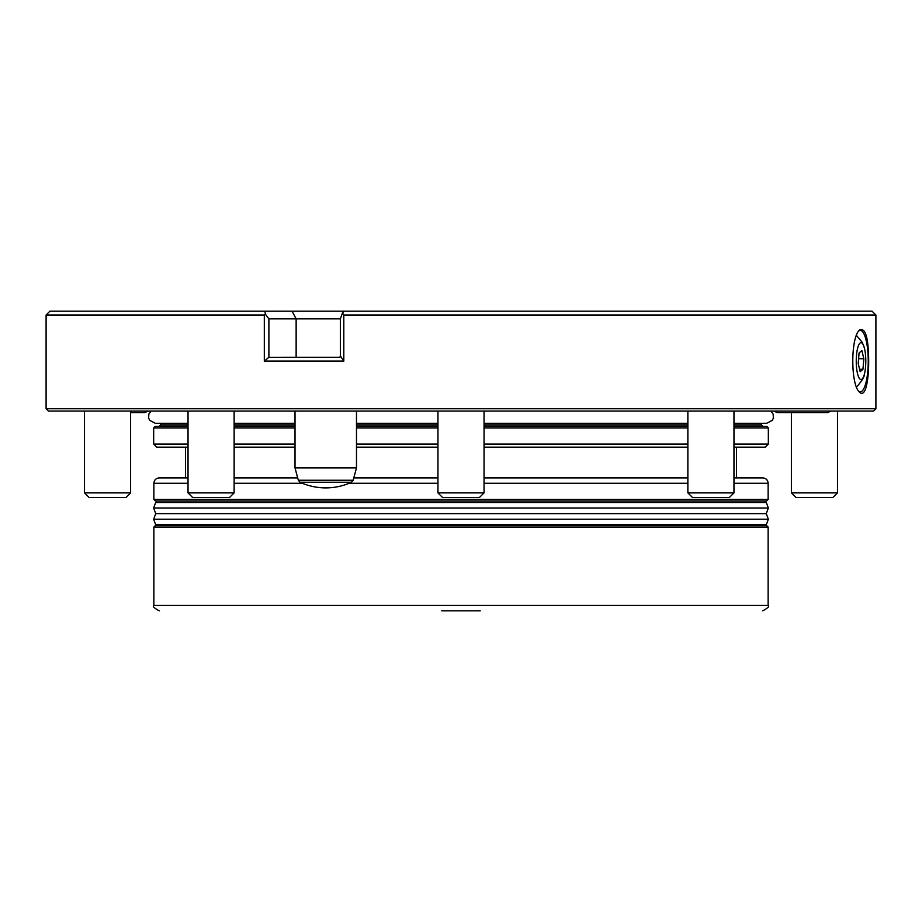 <?xml version="1.0" encoding="UTF-8"?>
<svg xmlns="http://www.w3.org/2000/svg" width="922" height="922" viewBox="0 0 922 922"><rect width="100%" height="100%" fill="white"/><g stroke="black" fill="none" stroke-linecap="round" stroke-linejoin="round"><path stroke-width="1.38" d="M46.1 408.757L48.405 411.062L873.595 411.062L875.9 408.757L875.9 315.013L343.802 315.013L343.802 361.113L264.314 361.113L264.314 315.013L46.1 315.013L46.1 408.757L875.9 408.757M356.48 411.062L356.48 467.915L295.017 467.915L295.017 411.062M347.237 482.241L299.996 482.241A61.463 61.463 0 0 0 351.501 482.241L347.237 482.241M866.046 387.413C864.294 393.175 862.093 394.743 859.442 392.115C850.568 384.635 850.58 337.556 859.442 330.111C865.401 327.149 868.478 337.487 868.685 361.113C868.697 371.946 867.821 380.705 866.046 387.413M264.314 315.013L265.34 314.16L268.89 318.862L268.89 357.287L339.872 357.275L340.379 355.961L343.802 361.113M340.379 355.961L340.379 318.862L342.454 312.973L343.802 315.013M268.89 357.287L264.314 361.113M265.34 314.16L264.96 311.175L344.148 311.175L342.454 312.973M340.379 318.862L268.89 318.862M325.616 357.275L339.872 357.275M344.148 311.175L872.062 311.175L875.9 315.013M46.1 315.013L49.938 311.175L264.96 311.175M858.774 391.297A30.737 7.952 90 0 0 860.284 391.85A30.737 7.952 90 0 0 868.236 361.113A30.737 7.952 90 0 0 860.284 330.387A30.737 7.952 90 0 0 858.774 330.94M862.058 379.103A18.428 4.771 90 0 0 864.306 374.493A18.428 4.771 90 0 0 864.306 347.744A18.428 4.771 90 0 0 856.423 356.203A18.428 4.771 90 0 0 862.058 379.103M859.074 352.953L858.221 363.533L860.157 371.693L862.957 369.284L863.822 358.704L861.886 350.533L859.074 352.953M858.613 358.704L863.822 358.704M859.592 369.284L862.957 369.284M484.05 426.425L687.87 426.425M733.97 426.425L766.793 426.425L768.337 427.958L733.97 427.958M188.03 444.093L153.663 444.093L153.663 427.958L155.207 426.425L188.03 426.425M234.13 426.425L295.017 426.425M356.48 426.425L437.95 426.425M484.05 447.17L687.87 447.17M733.97 447.17L765.26 447.17L768.337 444.093L768.337 427.958M153.663 444.093L156.74 447.17L188.03 447.17L185.553 447.17L185.553 477.907M234.13 447.17L295.017 447.17L234.13 447.17M356.48 447.17L437.95 447.17L356.48 447.17M484.05 477.907L687.87 477.907M733.97 477.907L762.759 477.907C766.032 478.218 767.819 480.016 768.141 483.278L733.97 483.278M768.141 483.278L768.141 499.413L153.859 499.413L153.859 483.278C154.181 480.016 155.968 478.218 159.241 477.907L188.03 477.907M234.13 477.907L297.691 477.907M353.806 477.907L437.95 477.907M156.463 502.49L156.463 500.957L766.608 500.957L765.537 500.957L765.537 502.49M766.32 502.49L155.68 502.49L153.663 508.022L768.337 508.022L766.32 502.49M768.337 508.022L766.297 513.635L155.703 513.635L153.663 508.022M766.297 513.635L768.337 519.236L153.663 519.236L155.703 513.635M768.337 519.236L766.32 524.768L155.68 524.768L153.663 519.236M156.463 524.768L156.463 525.54L766.608 525.54L765.537 525.54L765.537 524.768M441.788 610.825L480.212 610.825M130.613 411.062L130.613 492.89L84.513 492.89L84.513 411.062M130.613 492.89L126.003 497.5L89.123 497.5L84.513 492.89M791.387 412.595L791.387 492.89L837.487 492.89L837.487 411.062M837.487 492.89L832.877 497.5L795.997 497.5L791.387 492.89M733.97 411.062L733.97 492.89L687.87 492.89L687.87 411.062M733.97 492.89L729.36 497.5L692.48 497.5L687.87 492.89M484.05 411.062L484.05 492.89L437.95 492.89L437.95 411.062M484.05 492.89L479.44 497.5L442.56 497.5L437.95 492.89M234.13 411.062L234.13 492.89L188.03 492.89L188.03 411.062M234.13 492.89L229.52 497.5L192.64 497.5L188.03 492.89M356.48 467.915L353.172 480.247L298.313 480.247L295.017 467.915M292.032 311.175L296.135 318.862L296.135 357.275M484.05 424.892L687.87 424.892M733.97 424.892L761.422 424.892L761.422 423.279M160.578 423.279L160.578 424.892L188.03 424.892M234.13 424.892L295.017 424.892M356.48 424.892L437.95 424.892M484.05 427.958L687.87 427.958M153.663 427.958L188.03 427.958M234.13 427.958L295.017 427.958M356.48 427.958L437.95 427.958M484.05 444.093L687.87 444.093M733.97 444.093L768.337 444.093M234.13 444.093L295.017 444.093M356.48 444.093L437.95 444.093M484.05 483.278L687.87 483.278M153.859 483.278L188.03 483.278M234.13 483.278L302.393 483.278M349.104 483.278L437.95 483.278M768.141 527.073L768.141 605.443L153.859 605.443L153.859 527.073L768.141 527.073L766.608 525.54M148.5 411.062L144.581 412.595L130.613 412.595M298.313 480.247L299.996 482.241M353.172 480.247L351.501 482.241M773.5 411.062L777.419 412.595L827.357 412.595L831.275 411.062M802.394 412.595L827.357 412.595M864.306 374.493C864.49 376.545 862.231 380.36 857.529 385.926L856.469 386.767M864.306 347.744L862.22 342.316L856.469 335.458M437.95 423.279L356.48 423.279M295.017 423.279L234.13 423.279M188.03 423.279L155.276 423.279L149.641 420.294L148.615 417.954L148.857 414.105L151.058 411.062M770.942 411.062L773.143 414.105L773.385 417.954L772.359 420.294L766.724 423.279L733.97 423.279M484.05 423.279L687.87 423.279M761.422 424.892L762.955 426.425M160.578 424.892L159.045 426.425M736.448 477.907L736.448 447.17M768.141 499.413L766.608 500.957M153.859 499.413L155.392 500.957M153.859 527.073L155.392 525.54M768.141 605.443C769.697 606.227 767.899 608.024 762.759 610.825M153.859 605.443C152.303 606.227 154.101 608.024 159.241 610.825"/></g></svg>
